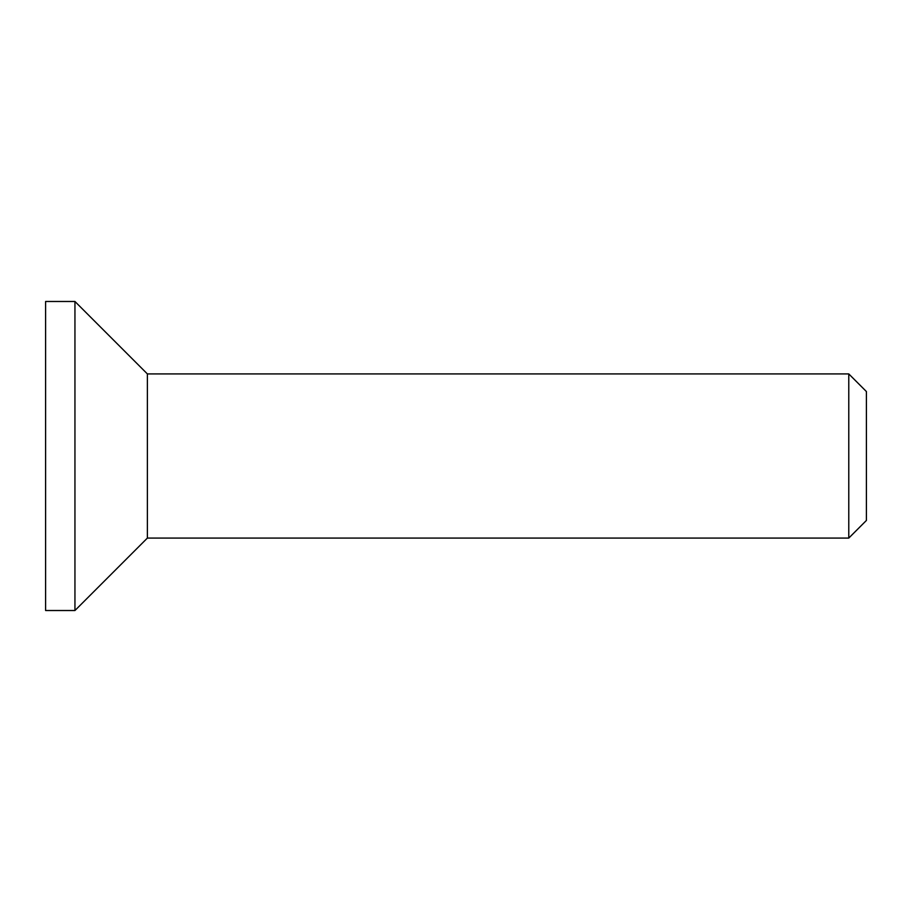 <?xml version="1.0" encoding="UTF-8"?>
<svg xmlns="http://www.w3.org/2000/svg" width="912" height="912" viewBox="0 0 912 912"><rect width="100%" height="100%" fill="white"/><g stroke="black" fill="none" stroke-linecap="round" stroke-linejoin="round"><path stroke-width="1.37" d="M848.776 538.08L866.4 520.456L866.4 391.544L848.776 373.92L848.776 538.08L147.379 538.08L74.944 610.516L45.6 610.516L45.6 301.484L74.944 301.484L74.944 610.516M848.776 373.92L147.379 373.92L147.379 538.08M147.379 373.92L74.944 301.484"/></g></svg>
